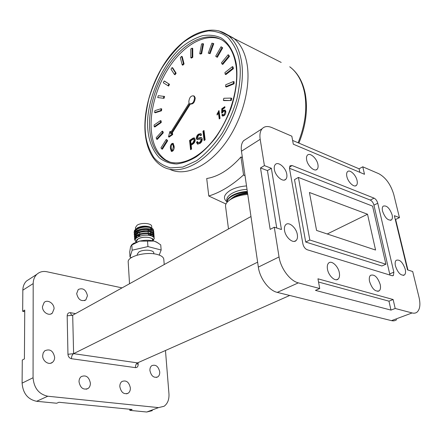 <?xml version="1.0" encoding="UTF-8"?>
<svg xmlns="http://www.w3.org/2000/svg" width="442" height="442" viewBox="0 0 442 442"><rect width="100%" height="100%" fill="white"/><g stroke="black" fill="none" stroke-linecap="round" stroke-linejoin="round"><path stroke-width="0.66" d="M131.462 245.045L133.49 243.415L139.517 241.122L131.821 245.006L132.152 250.205L130.02 257.117L131.583 257.504M135.915 229.133L137.235 227.956C141.374 225.928 145.611 225.608 149.971 226.995C151.501 227.685 152.164 228.547 151.965 229.575M151.7 230.188L150.783 231.155M135.224 229.652L136.374 228.757C138.959 227.182 142.009 226.332 145.534 226.205C142.109 226.205 139.241 226.884 136.932 228.243L135.633 229.326M151.413 227.939L151.236 227.862C146.059 226.221 141.02 226.602 136.119 229L134.429 230.575L134.147 232.674L136.164 229.619C141.191 226.978 146.274 226.42 151.413 227.939C152.993 228.691 153.656 229.602 153.402 230.685M150.208 233.337L151.943 232.426M152.512 231.978L153.208 231.144M137.037 232.199L136.396 231.774M135.926 231.304L135.534 230.1M137.235 227.956L136.926 228.249M134.992 230.619L135.252 231.89M135.611 232.365L136.606 233.149M152.805 240.564C154.175 237.144 142.661 235.868 137.998 238.962C136.539 239.884 136.003 240.835 136.396 241.818M152.976 240.818C153.755 239.94 153.496 239.183 152.203 238.542L152.866 240.796M136.258 242.1C134.6 240.675 134.832 239.177 136.965 237.614C140.208 235.697 144.169 234.923 148.849 235.288C152.208 235.851 154.02 236.929 154.28 238.509L152.954 240.813M150.777 231.083L151.628 230.16M151.882 229.536L151.269 227.884M151.258 227.868L150.269 227.194M150.562 228.348L151.114 227.829M151.833 228.149L151.694 226.354C151.821 223.177 141.341 222.326 137.13 225.21L135.44 227.58L135.561 229.381M141.285 229.939L146.263 229.564M150.545 231.21C147.418 229.044 143.418 228.984 138.534 231.022L137.092 232.857M137.263 233.558L138.34 234.536M139.291 234.945L139.805 235.1M148.468 234.442L149.462 233.923M139.683 232.536L139.733 234.006M136.407 242.039L136.357 241.299L138.075 238.984C142.33 236.161 152.904 236.951 152.766 240.045L152.822 240.785M153.838 253.824L153.772 252.907C153.915 249.89 143.258 249.161 138.959 251.929L137.224 254.189L137.285 255.106M153.103 240.1L153.413 239.835M154.28 238.509L154.252 238.139C153.993 236.674 152.192 235.724 148.849 235.288M135.224 240.713L134.583 239.282L136.611 236.26C141.683 232.564 154.341 233.249 154.136 236.691L154.015 237.426M153.739 237.067L154.059 236.315M154.136 236.691L154.076 235.934C154.28 232.486 141.628 231.796 136.561 235.492L134.534 238.52L134.583 239.282M134.617 237.785L134.44 237.072L136.462 234.039C141.528 230.332 154.164 231.033 153.96 234.492L153.844 235.227M153.628 235.625L152.882 236.415M152.225 236.089L153.241 235.277M153.567 234.868L153.882 234.116M153.96 234.492L153.904 233.735C154.103 230.271 141.468 229.569 136.412 233.277L134.39 236.315L134.44 237.072M134.467 235.58L134.296 234.868L136.313 231.829C141.368 228.111 153.987 228.823 153.788 232.293L153.672 233.028M153.462 233.426L152.733 234.216M152.136 234.647L150.357 235.52M152.087 233.89L153.081 233.078M153.402 232.669L153.711 231.923M153.788 232.293L153.728 231.542C153.927 228.061 141.313 227.343 136.263 231.067L134.246 234.111L134.296 234.868M134.595 238.901L135.175 239.951M135.556 238.967L134.816 238.155M134.451 236.691L134.76 237.393M135.037 237.757L135.909 238.514M136.882 237.669L135.688 236.989M135.252 236.636L134.666 235.951M134.302 234.487L134.611 235.188M134.882 235.553L135.633 236.232M136.175 236.575L137.6 237.227M139.55 236.343L137.434 235.768M136.639 235.442L135.523 234.79M135.092 234.437L134.517 233.752M134.324 233.382L134.147 232.674M134.158 232.293L134.462 232.995M134.733 233.354L135.467 234.033M135.998 234.376L137.363 235.011M138.346 235.326L139.843 235.658M148.722 235.271L151.291 234.337M159.214 255.078L161.153 250.017L160.728 244.868L156.38 241.973L154.015 241.067L139.517 241.122C144.744 240 149.578 239.978 154.015 241.067L157.976 242.868M131.821 245.006L130.622 246.481L129.699 251.995L130.02 257.117M147.545 241.36L147.937 246.57L132.152 250.205M161.153 250.017L147.937 246.57M148.363 233.028L147.982 231.553M146.004 230.735L140.838 231.42M150.236 233.31L150.849 232.039M136.976 228.199L136.092 229.017M135.633 230.011L135.992 231.254M136.456 231.73L137.037 232.122M236.348 64.394C237.912 76.433 236.371 91.969 231.039 108.296C226.829 119.086 221.657 128.942 215.525 137.882C209.116 145.882 202.69 152.197 196.254 156.833C189.8 160.739 183.264 163.126 176.645 163.988C170.209 163.755 164.49 161.744 159.485 157.954C152.788 150.716 148.921 141.385 147.877 129.959C144.628 104.13 162.606 61.283 183.657 45.625C189.552 41.134 195.795 37.835 202.392 35.73C209.016 34.592 215.215 35.299 220.994 37.852C229.044 43.056 234.31 52.764 236.348 64.394M247.139 64.543C245.045 52.333 240.459 43.493 233.376 38.029L226.602 34.31L233.376 38.029C240.459 43.493 245.045 52.333 247.139 64.543C251.056 88.461 241.431 122.185 224.066 144.86C206.701 167.606 184.507 176.601 169.838 169.33C184.507 176.601 206.701 167.606 224.066 144.86C241.431 122.185 251.056 88.461 247.139 64.543M221.144 39.509C206.58 33.039 186.784 43.283 172.397 62.598C157.987 81.98 149.578 108.909 151.302 130.34C152.551 144.39 157.429 154.313 165.927 160.109L170.021 162.148M171.176 131.76L170.678 131.572L170.247 133.241L189.137 103.074L188.806 101.925C189.259 97.566 190.878 95.549 193.673 95.881L194.568 97.671C194.126 102.047 192.508 104.069 189.712 103.743L170.789 133.937L171.899 133.141L172.562 133.396L172.678 134.567L169.153 137.075L168.49 136.827L172.015 134.313L172.678 134.567M193.773 95.925L194.331 96.163L195.231 97.953C194.784 102.323 193.165 104.345 190.375 104.019L172.065 133.208M204.093 140.55L202.966 131.197L204.005 130.484L205.138 139.843L204.093 140.55M195.182 139.44C195.248 141.495 194.497 143.015 192.927 144.004L191.171 145.197L191.596 149.015L190.585 149.7L189.568 140.44L193.253 137.992L194.469 137.954L195.182 139.44M217.127 115.036L217.005 114.119L219.011 110.599L220.05 118.384L219.238 118.948L218.431 112.876L217.127 115.036M166.866 139.755L167.645 140.766L162.396 149.197L161.733 148.954L160.949 147.899L166.203 139.506L166.866 139.755M162.86 131.396L163.313 132.788L157.28 139.412L156.623 139.169L156.17 137.733L162.203 131.141L162.86 131.396M161.131 120.87L161.236 122.539L154.877 126.97L154.225 126.721L154.12 125.009L160.474 120.616L161.131 120.87M161.733 108.959L161.496 110.782L155.264 112.782L154.617 112.528L154.86 110.666L161.081 108.699L161.733 108.959M164.59 96.494L164.026 98.345L157.717 97.555L158.286 95.665L164.59 96.494M164.794 81.262L169.49 84.3L168.645 86.057L163.291 82.781L164.153 80.985L164.794 81.262M172.728 67.864L176.126 73.201L175.049 74.742L174.408 74.46L170.993 69.162L172.087 67.582L172.728 67.864M182.248 56.648L184.065 63.963L182.822 65.189L182.181 64.897L180.347 57.615L181.612 56.349L182.248 56.648M192.751 48.443L192.784 57.289L191.463 58.09L190.817 57.791L190.762 48.979L192.11 48.139L192.751 48.443M203.53 43.951L201.674 53.731L200.37 54.046L199.723 53.736L201.541 43.979L202.889 43.636L203.53 43.951M213.79 43.681L210.083 53.686L208.243 53.151L211.911 43.156L213.79 43.681M221.635 47.178L222.696 47.863L217.326 57.294L216.668 56.985L222.044 47.543L222.696 47.863M222.105 64.107L221.436 62.841L228.094 54.764L228.752 55.084L229.459 56.377L222.762 64.421L222.105 64.107L228.801 56.057L229.459 56.377M225.21 74.273L224.912 72.599L232.404 66.643L233.067 66.963L233.387 68.692L225.873 74.582L225.21 74.273L232.724 68.372L233.387 68.692M225.647 86.693L225.757 84.748L233.475 81.516L234.138 81.825L234.033 83.842L226.315 86.997L225.647 86.693L233.365 83.538L234.033 83.842M223.32 100.312L223.834 98.262L231.111 98.102L231.785 98.4L231.249 100.533L223.989 100.61L223.32 100.312L231.249 100.533M171.894 143.54L173.137 143.33L174.076 146.075C174.452 148.048 173.971 149.739 172.634 151.153L171.297 151.297L170.457 148.595C170.087 146.633 170.562 144.948 171.894 143.54L173.297 143.473M223.608 110.218L225.177 110.08L225.84 111.434L225.597 113.616L224.1 115.694L222.409 115.926L221.807 114.865L222.613 114.196L223.028 114.914L223.978 114.787L225.022 112.069L224.564 111.086L223.503 111.273L222.503 112.738L221.674 113.207L221.785 108.765L224.812 106.644L224.95 107.638L222.591 109.29L222.541 111.533L223.608 110.218L224.282 110.506L225.287 110.163M197.718 138.224L200.723 137.517L201.668 137.7L202.265 138.91C202.232 140.932 201.453 142.457 199.928 143.495L197.403 144.004L196.491 142.213L197.513 141.512L198.121 142.711L199.756 142.446L201.237 139.678L200.922 139.031L197.651 139.644L196.905 139.468L196.353 138.368C196.392 136.479 197.132 135.059 198.568 134.103L200.895 133.633L201.591 134.981L200.563 135.688L200.11 134.843L198.734 135.142L197.364 137.584L197.651 138.186L198.392 138.484L201.762 137.771M202.966 131.197L203.64 131.462L204.088 131.158M204.69 140.142L203.64 131.462M194.613 138.07L190.242 140.694L189.568 140.44M193.253 137.992L193.922 138.252M191.187 149.291L190.242 140.694M219.121 111.428L218.552 112.931M219.094 111.224L218.492 110.964M217.005 114.119L217.597 114.373M218.431 112.876L219.099 113.163L219.818 118.544M170.678 131.572L169.861 131.539L168.49 136.827M172.015 134.313L171.899 133.141M167.645 140.766L166.977 140.523L161.733 148.954M166.977 140.523L166.203 139.506M163.313 132.788L162.656 132.539L156.623 139.169M162.656 132.539L162.203 131.141M161.236 122.539L160.584 122.285L154.225 126.721M160.584 122.285L160.474 120.616M161.496 110.782L160.844 110.522L154.617 112.528M160.844 110.522L161.081 108.699M164.026 98.345L157.717 97.555M163.38 98.074L163.943 96.223M169.49 84.3L164.153 80.985M168.004 85.781L168.85 84.019M176.126 73.201L175.485 72.913L172.087 67.582M174.408 74.46L175.485 72.913M184.065 63.963L183.419 63.67L181.612 56.349M182.181 64.897L183.419 63.67M192.784 57.289L192.137 56.985L192.11 48.139M190.817 57.791L192.137 56.985M201.674 53.731L201.027 53.421L202.889 43.636M199.723 53.736L201.027 53.421M210.083 53.686L209.431 53.371L213.143 43.36M208.243 53.151L209.431 53.371M221.68 47.095L221.028 46.775L222.044 47.543M216.668 56.985L215.696 56.217L221.028 46.775M228.094 54.764L228.801 56.057M232.404 66.643L232.724 68.372M233.475 81.516L233.365 83.538M231.111 98.102L230.575 100.24M170.457 148.595L171.126 148.838L171.115 146.595M171.822 144.523L172.557 143.783M171.899 151.468L171.126 148.838M171.297 151.297L171.778 151.468M223.569 111.229L224.282 110.506M222.541 111.533L223.011 111.732M221.785 108.765L222.459 109.052L224.912 107.334M222.365 112.815L222.459 109.052M225.022 112.069L225.696 112.356L225.028 111.285M223.978 114.787L224.652 115.075L225.066 114.705M225.691 113.334L225.696 112.356M223.271 115.019L224.652 115.075M221.807 114.865L222.481 115.147L222.906 114.798M222.961 116.113L222.481 115.147M200.723 137.517L201.397 137.777M200.519 135.003L201.027 135.374M200.994 133.711L199.243 134.368C197.806 135.318 197.066 136.744 197.027 138.628L197.469 139.639M198.568 134.103L199.243 134.368M196.353 138.368L197.027 138.628M201.364 139.202L201.911 139.937L200.436 142.705L198.452 142.838M201.237 139.678L201.911 139.937M199.756 142.446L200.436 142.705M197.69 142.114L197.171 142.468L196.491 142.213M198.005 144.208L197.171 142.468M194.165 139.39L194.845 140.429L193.452 143.208L191.729 144.385L191.054 144.131L190.69 140.81L193.22 139.153L193.723 139.219L194.171 140.169L192.778 142.948L191.054 144.131M173.413 150.357L172.082 150.429M173.131 144.495L174.015 146.821L174.087 148.346M193.452 143.208L192.778 142.948M194.845 140.429L194.171 140.169M171.176 148.087L171.269 145.446L171.971 144.407L172.684 144.33L173.347 146.578L172.546 150.28L171.827 150.341L171.176 148.087M173.214 150.523L172.546 150.28M174.015 146.821L173.347 146.578M245.045 175.789L243.548 174.927C231.906 185.436 220.32 192.463 208.784 196.016L225.923 203.977M247.017 189.32C241.061 189.706 235.973 191.104 231.752 193.508C228.227 195.673 226.58 197.922 226.801 200.265L227.072 202.314C226.845 199.983 228.497 197.74 232.028 195.579C236.255 193.182 241.354 191.789 247.321 191.397M231 199.143L232.437 198.143C236.636 195.613 241.697 194.082 247.63 193.546M247.586 193.22C241.647 193.756 236.581 195.287 232.382 197.817L229.448 200.16M208.784 196.016L206.707 178.513C218.326 176.656 229.735 169.474 240.951 156.96L242.382 157.512M240.951 156.96L243.548 174.927M247.432 192.176C237.818 192.187 227.094 197.187 227.138 202.049L227.133 202.27M237.481 195.375C241.083 194.187 241.409 193.756 247.57 193.11M247.514 192.74C241.36 193.27 236.354 194.939 232.498 197.745M164.231 264.537L163.789 259.277C163.518 257.178 161.319 255.57 157.203 254.454C146.241 251.31 127.114 256.41 128.202 262.051L129.523 283.747M228.497 228.967L225.586 206.502C224.536 201.309 235.768 195.066 247.763 194.463M76.676 293.576C78.168 299.693 81.223 301.798 85.847 299.891L87.461 295.737C85.947 289.632 82.875 287.554 78.251 289.504L76.676 293.576M79.024 381.805C80.35 388.07 83.394 390.275 88.162 388.43C89.671 387.22 90.417 385.463 90.389 383.159C89.035 376.899 85.969 374.722 81.201 376.623C79.737 377.816 79.013 379.545 79.024 381.805M119.832 386.667C121.125 392.546 123.92 394.717 128.23 393.176C129.727 392.021 130.44 390.275 130.362 387.921C129.047 382.054 126.235 379.91 121.92 381.496C120.467 382.634 119.771 384.358 119.832 386.667M149.926 370.545C151.225 376.114 153.855 378.225 157.822 376.866C159.208 375.799 159.844 374.147 159.728 371.904C158.407 366.341 155.766 364.258 151.799 365.656C150.451 366.7 149.827 368.33 149.926 370.545M42.675 355.661C42.482 361.197 48.985 365.523 52.543 362.28C53.935 361.081 54.637 359.429 54.653 357.324C53.206 350.738 49.902 348.567 44.73 350.81L43.206 352.904L42.675 355.661M42.449 306.687C42.25 312.08 48.974 316.439 52.316 313.135L54.068 308.809C54.228 303.427 47.521 299.09 44.156 302.455L42.449 306.687M357.075 180.59C357.534 182.795 357.324 184.386 356.434 185.347C354.219 187.977 347.909 182.115 346.832 176.38C346.395 174.209 346.611 172.651 347.478 171.706C349.721 169.059 355.97 174.883 357.075 180.59M317.92 164.485C318.312 166.634 318.063 168.209 317.163 169.214C314.715 172.253 307.615 165.977 306.643 159.855C306.273 157.75 306.521 156.208 307.4 155.219C309.875 152.164 316.908 158.402 317.92 164.485M339.318 272.697C339.843 275.593 339.467 277.692 338.202 278.996C335.373 282.057 328.572 275.924 327.489 269.266C326.997 266.421 327.367 264.36 328.599 263.089C331.456 259.995 338.185 266.078 339.318 272.697M380.225 284.56C380.822 287.493 380.512 289.565 379.291 290.786C375.38 292.09 372.131 288.985 369.551 281.466C368.987 278.576 369.297 276.537 370.484 275.344C374.391 274.012 377.634 277.084 380.225 284.56M392.115 214.818C392.651 217.204 392.452 218.884 391.518 219.862C388.054 220.901 385.065 217.989 382.54 211.127C382.026 208.773 382.225 207.121 383.137 206.165C386.595 205.11 389.584 207.994 392.115 214.818M405.209 269.128C405.828 271.891 405.59 273.819 404.491 274.918C400.966 276.001 397.955 273.034 395.452 266.007C394.866 263.283 395.104 261.382 396.176 260.305C399.69 259.2 402.701 262.139 405.209 269.128M297.328 234.597C297.748 237.238 297.367 239.199 296.173 240.481C293.162 243.99 285.493 237.459 284.554 230.509C284.167 227.923 284.549 226 285.698 224.751C288.742 221.21 296.333 227.691 297.328 234.597M286.775 174.22C287.134 176.446 286.825 178.109 285.852 179.22C283.09 182.684 275.255 176.06 274.377 169.441C274.04 167.264 274.344 165.634 275.289 164.557C278.09 161.065 285.847 167.645 286.775 174.22M24.73 311.676L22.669 311.317L24.741 310.069L24.415 358.91L22.282 360.037L22.1 383.137L33.067 377.75C33.984 388.104 38.896 394.258 47.791 396.225L158.507 407.618L164.076 406.275C167.645 403.64 169.275 399.474 168.954 393.778L165.468 350.5M122.047 287.886L46.846 271.742C42.94 270.974 39.609 271.83 36.852 274.316C34.47 276.648 33.249 279.742 33.189 283.593L22.835 290.173L22.669 311.317M22.835 290.173C22.923 286.366 24.161 283.305 26.542 280.985L29.736 278.919M152.308 410.657L146.744 412.01L158.507 407.618M47.791 396.225L36.609 401.292L56.686 403.242L58.924 402.27L132.141 409.48L129.832 410.364L146.744 412.01M129.832 410.364L129.766 409.242M36.609 401.292C27.78 399.391 22.94 393.341 22.1 383.137M33.189 283.593L33.067 377.75M316.577 230.437L309.433 192.491L367.523 214.226L375.573 250.045L316.577 230.437M298.405 177.424L309.82 240.006L385.91 264.233L372.584 206.121L298.405 177.424L294.51 179.629L305.709 242.034L381.855 265.979L385.91 264.233M138.07 362.633L138.18 364.341C138.142 366.567 137.219 367.667 135.412 367.639L71.444 358.711C71.527 356.252 72.245 354.567 73.61 353.655L72.692 315.207L71.543 315.295L72.692 315.207L250.979 216.525M289.521 168.546L302.881 243.851C303.615 246.846 305.074 248.813 307.251 249.758L392.054 275.709L393.408 275.488L393.85 272.173L377.766 203.237C377.037 200.751 375.811 199.055 374.092 198.149L292.123 165.551L290.007 165.827L289.521 168.546M260.189 139.302L264.404 165.601L271.349 168.275L281.438 229.514L274.278 227.221L279.04 256.951C280.676 268.382 290.057 280.952 298.322 282.863L319.726 288.521L317.953 278.808L393.142 299.521L395.192 308.477L412.104 312.947C414.126 313.461 415.817 313.157 417.176 312.03C420.005 309.245 420.618 304.323 419.01 297.267L412.69 271.521L407.513 269.863L394.369 215.685L399.452 217.646L393.75 194.436C390.734 184.458 385.767 177.557 378.855 173.734L362.783 166.8L364.495 174.297L293.295 144.18L291.831 136.186L271.929 127.6C267.769 125.876 264.509 126.252 262.156 128.716C260.15 131.075 259.498 134.606 260.189 139.302L241.465 151.203L258.343 267.112L279.04 256.951M71.444 358.711C69.377 358.18 68.212 356.705 67.957 354.285L73.61 353.655L257.625 262.161M73.61 353.655L137.495 362.888L289.714 295.466M327.24 233.984L367.523 214.226M396.651 319.671C395.253 320.804 393.535 321.124 391.502 320.643L412.104 312.947M298.322 282.863L277.267 292.389L391.502 320.643M277.267 292.389C268.99 290.615 259.791 278.355 258.343 267.112M241.465 151.203C240.851 146.567 241.57 143.064 243.625 140.694L246.57 138.788M407.905 269.99L395.634 219.447L399.452 217.646M319.726 288.521L315.45 290.388L390.982 310.096L395.192 308.477M276.736 228.006L267.449 170.595L260.504 167.949L264.404 165.601M260.504 167.949L270.161 229.387L274.278 227.221M359.865 172.336L359.07 168.805L292.61 140.429M359.07 168.805L362.783 166.8M395.634 219.447L395.247 219.298M390.982 310.096L388.966 301.162L393.142 299.521M388.966 301.162L318.538 282.024M267.449 170.595L271.349 168.275M389.954 275.068L373.943 205.132C373.225 202.651 372.004 200.966 370.28 200.071L289.482 168.28M305.709 242.034L309.82 240.006M239.498 62.057C241.078 71.024 240.216 83.334 236.906 98.997C233.757 110.036 228.912 121.379 222.359 133.031C214.768 144.269 206.21 153.484 196.69 160.684L182.806 167.109L170.474 167.883C163.435 165.899 157.838 162.358 153.689 157.258C148.639 148.871 145.866 140.39 145.363 131.821C144.567 123.456 145.727 112.495 148.827 98.942C151.595 89.433 155.706 79.521 161.159 69.206C167.479 59.001 174.855 50.056 183.286 42.366C192.021 36.001 200.491 32.172 208.685 30.879C216.282 31.111 222.646 33.255 227.785 37.305C234.321 44.609 238.227 52.863 239.498 62.057M241.559 61.814C245.525 86.499 235.094 121.616 216.895 144.446C198.701 167.363 176.021 175.148 161.855 166.093C158.435 163.954 155.496 161.109 153.042 157.54C148.545 150.739 145.893 142.324 145.087 132.302C143.197 107.273 153.683 75.869 171.043 54.399C188.336 33.051 211.795 23.448 227.912 35.238C234.951 40.697 239.503 49.554 241.559 61.814M174.673 162.965C170.861 162.639 167.396 161.496 164.297 159.529C155.805 153.739 150.943 143.81 149.711 129.744C147.91 107.124 157.418 78.422 173.187 58.874C188.911 39.36 210.088 30.968 223.934 41.333C230.094 46.079 234.094 54.012 235.945 65.134C239.437 87.394 229.95 119.318 213.436 140.037C196.928 160.91 176.391 167.7 164.297 159.529L165.927 160.109M218.779 30.802L281.2 62.427M192.182 138.639L192.856 138.893M298.112 142.783C305.262 124.926 307.394 108.196 304.516 92.593C302.052 80.897 297.123 72.295 289.737 66.781C297.56 72.582 302.709 81.439 305.184 93.345C308.052 108.959 305.952 125.545 298.886 143.114M227.011 201.867C222.807 198.447 223.779 194.69 229.923 190.596C234.498 187.96 240.028 186.408 246.52 185.927M67.957 354.285L67.178 315.826C67.333 313.588 68.416 312.544 70.416 312.682L75.56 313.616M138.18 364.341L136.711 363.661L137.495 362.888C136.108 363.733 135.412 365.319 135.412 367.639M72.101 315.395L71.543 315.295L70.416 312.682M72.692 315.207L67.178 315.826M289.471 167.104L292.123 165.551M370.28 200.071L374.092 198.149M373.943 205.132L377.766 203.237M389.783 273.88L393.85 272.173M149.971 226.995L151.236 227.862M151.91 229.1L151.866 228.569M137.086 232.862L136.987 231.415M136.932 230.652L136.838 229.205M139.887 236.227L139.782 234.774M148.529 235.255L148.418 233.796M150.788 231.276L150.678 229.834M150.623 229.072L150.507 227.63M135.622 230.332L135.606 230.039M133.28 243.542L131.749 244.995M193.673 95.881L194.331 96.163M221.486 47.106L222.133 47.427M171.684 151.462L171.38 151.352M225.238 111.373L224.564 111.086M222.807 116.097L222.409 115.926M200.784 135.103L200.11 134.843M197.309 139.622L196.905 139.468M201.596 139.291L200.922 139.031M197.917 144.197L197.403 144.004M194.397 139.479L193.723 139.219M173.352 144.578L172.684 144.33M84.51 300.648L85.847 299.891M86.289 389.247L88.162 388.43M126.583 393.85L128.23 393.176M156.424 377.44L157.822 376.866M50.631 363.236L52.543 362.28M50.753 314.03L52.316 313.135M356.434 185.347L355.374 185.905M317.163 169.214L315.975 169.883M338.202 278.996L336.478 279.747M379.291 290.786L377.816 291.388M391.518 219.862L390.485 220.348M404.491 274.918L403.275 275.421M296.173 240.481L294.389 241.376M285.852 179.22L284.427 180.032M243.625 140.694L262.156 128.716M36.852 274.316L26.542 280.985M392.678 275.791L393.408 275.488"/></g></svg>
